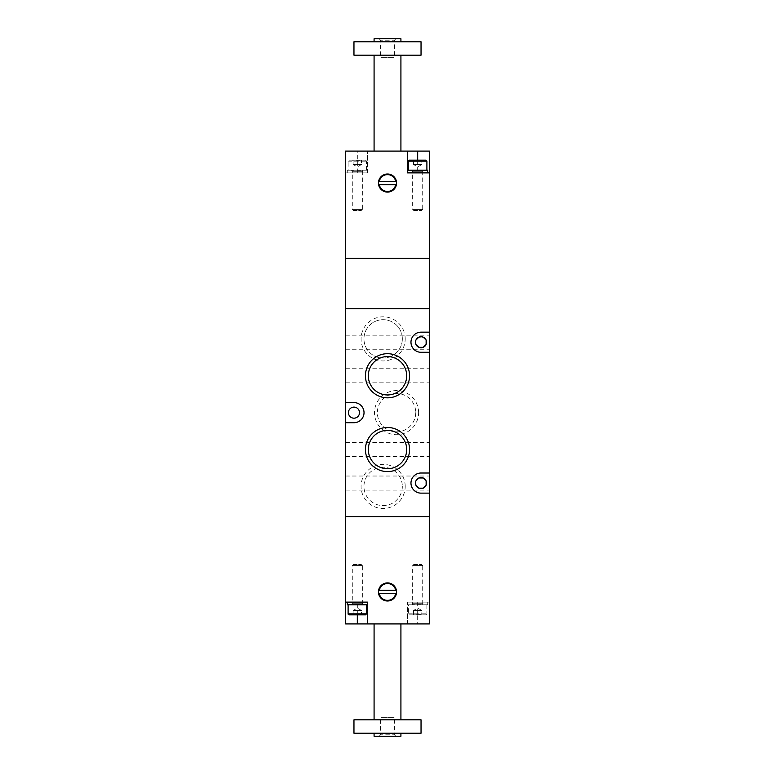 <?xml version="1.0" encoding="UTF-8"?>
<svg xmlns="http://www.w3.org/2000/svg" width="775" height="775" viewBox="0 0 775 775"><rect width="100%" height="100%" fill="white"/><g stroke="black" fill="none" stroke-linecap="round" stroke-linejoin="round"><path stroke-width="0.58" stroke-dasharray="3.88 2.91" d="M345.582 258.395L429.418 258.395L429.418 151.086L345.582 151.086L345.582 172.883L367.379 172.883L345.582 172.883L345.582 258.395L429.418 258.395L429.418 308.692L345.582 308.692L345.582 258.395M367.379 172.883L367.379 151.086L367.379 172.883L352.286 172.883L367.379 172.883L367.379 170.2L347.258 170.2L367.379 170.2M400.917 151.086L374.083 151.086L400.917 151.086M395.715 181.369L379.285 181.369A8.38 8.38 0 0 1 395.715 181.369M395.715 184.721A8.38 8.38 0 0 1 379.285 184.721L395.715 184.721M378.442 183.045A9.058 9.058 0 0 1 387.5 173.987A9.058 9.058 0 0 1 396.558 183.045A9.058 9.058 0 0 1 387.5 192.103A9.058 9.058 0 0 1 378.442 183.045M417.677 160.144L417.677 172.883L427.742 172.883L407.621 172.883L429.418 172.883M407.621 172.883L407.621 151.086M395.88 38.75L379.12 38.75L395.88 38.75L394.436 40.203L380.573 40.203L394.427 40.203L394.427 57.66L380.573 57.66L394.427 57.66M400.917 38.75L374.083 38.75M400.917 41.773L374.083 41.773L400.917 41.773M421.038 41.773L353.962 41.773M421.038 55.18L353.962 55.18M400.917 55.18L374.083 55.18L400.917 55.18M427.742 170.2L407.621 170.2M421.871 164.503L417.677 166.925L413.492 164.503L415.584 164.503L413.492 164.503L413.492 160.183L417.677 160.183L417.677 164.503L417.677 160.183L421.871 160.183L421.871 164.503L415.584 164.503L421.871 164.503L421.871 160.183L413.492 160.183L413.492 164.503L421.871 164.503L413.492 164.503M413.676 210.442L421.687 210.442L413.676 210.442L412.649 209.415L422.714 209.415L421.687 210.442M422.714 209.415L412.649 209.415L412.649 171.914L422.714 171.914L412.62 171.769L422.743 171.769L412.62 171.769L411.942 170.393L423.412 170.393L422.714 171.914L422.714 209.415M411.641 170.2L423.712 170.2M408.454 170.2L426.899 170.2L408.454 170.2M413.492 160.551L425.892 160.144M422.588 160.144L421.871 160.551M357.323 172.883L347.258 172.883L357.323 172.883L357.323 151.086M361.508 164.503L357.323 166.925L353.129 164.503L355.221 164.503L353.129 164.503L353.129 160.183L357.323 160.183L357.323 164.503L357.323 160.183L361.508 160.183L361.508 164.503L355.221 164.503L361.508 164.503L361.508 160.183L353.129 160.183L353.129 164.503L361.508 164.503L353.129 164.503M353.313 210.442L361.324 210.442L353.313 210.442L352.286 209.415L362.351 209.415L361.324 210.442M362.351 209.415L352.286 209.415L352.286 171.914L362.351 171.914L352.257 171.769L362.38 171.769L352.257 171.769L351.588 170.393L363.058 170.393L362.351 171.914L362.351 209.415M351.288 170.2L363.359 170.2M348.101 170.2L366.546 170.2L348.101 170.2L348.101 161.152A1.008 1.008 0 0 1 349.108 160.144L365.538 160.144L349.108 160.144M362.225 160.144L352.412 160.144L361.508 160.551M424.497 478.756L421.629 477.574M415.497 483.067L415.942 480.907L415.497 483.067C415.255 490.246 426.812 490.246 426.57 483.067A5.532 5.532 0 0 0 421.038 477.536A5.532 5.532 0 0 0 415.497 483.067A5.532 5.532 0 0 0 421.038 488.608A5.532 5.532 0 0 0 426.57 483.067M424.497 337.91L421.629 336.728M415.497 342.23L415.942 340.06L415.497 342.23C415.255 349.399 426.812 349.399 426.57 342.23A5.532 5.532 0 0 0 421.038 336.699A5.532 5.532 0 0 0 415.497 342.23A5.532 5.532 0 0 0 421.038 347.762A5.532 5.532 0 0 0 426.57 342.23M345.582 342.23L345.582 349.273L345.582 342.23M429.418 342.23L429.418 349.273L429.418 342.23M345.582 449.539L345.582 442.496L345.582 449.539M429.418 449.539L429.418 442.496L429.418 449.539M345.582 375.759L345.582 382.802L345.582 375.759M429.418 375.759L429.418 382.802L429.418 375.759M418.616 412.649A22.058 22.058 0 0 0 385.524 393.545A22.058 22.058 0 0 0 385.524 431.752A22.058 22.058 0 0 0 418.616 412.649M405.199 486.429A22.058 22.058 0 0 0 372.107 467.315A22.058 22.058 0 0 0 372.107 505.533A22.058 22.058 0 0 0 405.199 486.429M405.199 338.878A22.058 22.058 0 0 0 372.107 319.775A22.058 22.058 0 0 0 372.107 357.982A22.058 22.058 0 0 0 405.199 338.878M348.43 412.649A5.532 5.532 0 0 1 353.962 407.117A5.532 5.532 0 0 1 359.503 412.649A5.532 5.532 0 0 1 353.962 418.18A5.532 5.532 0 0 1 348.43 412.649M407.621 602.117L429.418 602.117L429.418 516.605L345.582 516.605L345.582 308.692L429.418 308.692L429.418 516.605L345.582 516.605L345.582 623.914L407.621 623.914L407.621 602.117L429.418 602.117L429.418 623.914L407.621 623.914L407.621 602.117L417.677 602.117L407.621 602.117L407.621 604.8L422.714 604.8L407.621 604.8M429.418 483.067L429.418 490.11L429.418 483.067M345.582 483.067L345.582 490.11L345.582 483.067M402.332 338.878A19.191 19.191 0 0 1 373.55 355.493A19.191 19.191 0 0 1 373.55 322.255A19.191 19.191 0 0 1 402.332 338.878A19.191 19.191 0 0 1 373.55 355.493A19.191 19.191 0 0 1 373.55 322.255A19.191 19.191 0 0 1 402.332 338.878M429.418 473.012L421.038 473.012A10.056 10.056 0 0 0 410.973 483.067A10.056 10.056 0 0 0 421.038 493.132L429.418 493.132M429.418 332.165L421.038 332.165A10.056 10.056 0 0 0 410.973 342.23A10.056 10.056 0 0 0 421.038 352.286L429.418 352.286M345.582 422.714L353.962 422.714A10.056 10.056 0 0 0 364.027 412.649A10.056 10.056 0 0 0 353.962 402.593L345.582 402.593M406.691 449.539A19.191 19.191 0 0 0 377.909 432.915A19.191 19.191 0 0 0 377.909 466.153A19.191 19.191 0 0 0 406.691 449.539M406.691 375.759A19.191 19.191 0 0 0 377.909 359.145A19.191 19.191 0 0 0 377.909 392.382A19.191 19.191 0 0 0 406.691 375.759M415.739 412.649A19.191 19.191 0 0 1 386.957 429.272A19.191 19.191 0 0 1 386.957 396.035A19.191 19.191 0 0 1 415.739 412.649A19.191 19.191 0 0 0 386.957 396.035A19.191 19.191 0 0 0 386.957 429.272A19.191 19.191 0 0 0 415.739 412.649M402.332 486.429A19.191 19.191 0 0 1 373.55 503.043A19.191 19.191 0 0 1 373.55 469.805A19.191 19.191 0 0 1 402.332 486.429A19.191 19.191 0 0 0 373.55 469.805A19.191 19.191 0 0 0 373.55 503.043A19.191 19.191 0 0 0 402.332 486.429M345.582 602.117L367.379 602.117L367.379 623.914M374.083 623.914L400.917 623.914L374.083 623.914M378.442 591.955A9.058 9.058 0 0 0 392.024 599.792A9.058 9.058 0 0 0 392.024 584.118A9.058 9.058 0 0 0 378.442 591.955M379.285 590.279L395.715 590.279A8.38 8.38 0 0 0 379.285 590.279M379.285 593.631A8.38 8.38 0 0 0 395.715 593.631L379.285 593.631M400.917 736.25L374.083 736.25M379.12 736.25L395.88 736.25L379.12 736.25L380.573 734.797L394.427 734.797L380.564 734.797L380.564 717.34L394.427 717.34L380.564 717.34M374.083 733.227L400.917 733.227L374.083 733.227M421.038 733.227L353.962 733.227M421.038 719.82L353.962 719.82M374.083 719.82L400.917 719.82L374.083 719.82M395.88 736.25L394.427 734.797L394.427 717.34M417.677 604.8L427.742 604.8L417.677 604.8M421.871 610.497L417.677 608.075L413.492 610.497L415.584 610.497L413.492 610.497L413.492 614.817L417.677 614.817L417.677 610.497L417.677 614.817L421.871 614.817L421.871 610.497L415.584 610.497L421.871 610.497L421.871 614.817L413.492 614.817L413.492 610.497L421.871 610.497L413.492 610.497M413.676 564.558L421.687 564.558L413.676 564.558L412.649 565.585L422.714 565.585L421.687 564.558M422.714 565.585L412.649 565.585L412.649 603.086L422.714 603.086L412.62 603.231L422.743 603.231L412.62 603.231L411.942 604.607L423.412 604.607L422.714 603.086L422.714 565.585M411.641 604.8L423.712 604.8M408.454 604.8L426.899 604.8L408.454 604.8L408.454 613.848A1.008 1.008 0 0 0 409.462 614.856L425.892 614.856L409.462 614.856M422.588 614.856L412.775 614.856L421.871 614.449M357.323 614.856L357.323 602.117L347.258 602.117L367.379 602.117M347.258 604.8L367.379 604.8M361.508 610.497L357.323 608.075L353.129 610.497L355.221 610.497L353.129 610.497L353.129 614.817L357.323 614.817L357.323 610.497L357.323 614.817L361.508 614.817L361.508 610.497L355.221 610.497L361.508 610.497L361.508 614.817L353.129 614.817L353.129 610.497L361.508 610.497L353.129 610.497M353.313 564.558L361.324 564.558L353.313 564.558L352.286 565.585L362.351 565.585L361.324 564.558M362.351 565.585L352.286 565.585L352.286 603.086L362.351 603.086L352.257 603.231L362.38 603.231L352.257 603.231L351.588 604.607L363.058 604.607L362.351 603.086L362.351 565.585M351.288 604.8L363.359 604.8M348.101 604.8L366.546 604.8L348.101 604.8M365.538 614.856L353.129 614.449M362.225 614.856L361.508 614.449M426.899 161.152L408.454 161.152M348.101 161.152L366.546 161.152L348.101 161.152M417.677 602.117L417.677 623.914M408.454 613.848L426.899 613.848L408.454 613.848M348.101 613.848L366.546 613.848M379.12 38.75L380.564 40.203L380.573 57.66M422.714 172.883L422.714 170.2M412.649 172.883L412.649 170.2M362.351 172.883L362.351 170.2M352.286 172.883L352.286 170.2M347.258 172.883L347.258 170.2M366.546 170.2L366.546 161.152L365.538 160.144M353.129 160.551L352.412 160.144M345.582 349.273L429.418 349.273M345.582 335.188L429.418 335.188M345.582 456.582L429.418 456.582M345.582 442.496L429.418 442.496M345.582 382.802L429.418 382.802M345.582 368.726L429.418 368.726M345.582 490.11L429.418 490.11M345.582 476.024L429.418 476.024M412.649 602.117L412.649 604.8M422.714 602.117L422.714 604.8M427.742 602.117L427.742 604.8M426.899 604.8L426.899 613.848L425.892 614.856M413.492 614.449L412.775 614.856M352.286 602.117L352.286 604.8M362.351 602.117L362.351 604.8"/><path stroke-width="1.16" d="M429.418 332.165L429.418 352.286L421.038 352.286A10.056 10.056 0 0 1 410.973 342.23A10.056 10.056 0 0 1 421.038 332.165L429.418 332.165L429.418 308.692L345.582 308.692L429.418 308.692L429.418 258.395L345.582 258.395L345.582 151.086L429.418 151.086L429.418 172.883L407.621 172.883L407.621 151.086M345.582 402.593L345.582 422.714L353.962 422.714A10.056 10.056 0 0 0 364.027 412.649A10.056 10.056 0 0 0 353.962 402.593L345.582 402.593L345.582 258.395L429.418 258.395L429.418 172.883M396.558 183.045A9.058 9.058 0 0 1 387.5 192.103A9.058 9.058 0 0 1 378.442 183.045A9.058 9.058 0 0 1 387.5 173.987A9.058 9.058 0 0 1 396.558 183.045M379.285 184.721L395.715 184.721A8.38 8.38 0 0 1 379.285 184.721M379.285 181.369A8.38 8.38 0 0 1 395.715 181.369L379.285 181.369M374.083 41.773L374.083 38.75L400.917 38.75L400.917 41.773M353.962 41.773L421.038 41.773L421.038 55.18L353.962 55.18L353.962 41.773M400.917 151.086L400.917 55.18M427.742 172.883L427.742 170.2L407.621 170.2L407.621 172.883L417.677 172.883M408.454 161.152L426.899 161.152L425.892 160.144L409.462 160.144A1.008 1.008 0 0 0 408.454 161.152L408.454 170.2M409.462 160.144L412.775 160.144M426.57 483.067A5.532 5.532 0 0 0 421.038 477.536A5.532 5.532 0 0 0 415.497 483.067A5.532 5.532 0 0 0 421.038 488.608A5.532 5.532 0 0 0 426.57 483.067L426.124 480.907L424.497 478.756M421.629 477.574L418.868 477.981L415.942 480.907L418.868 477.981L423.198 477.981L426.124 480.907L426.124 485.237L423.198 488.163L418.868 488.163L415.942 485.237L415.497 483.067M426.57 342.23A5.532 5.532 0 0 0 421.038 336.699A5.532 5.532 0 0 0 415.497 342.23A5.532 5.532 0 0 0 421.038 347.762A5.532 5.532 0 0 0 426.57 342.23L426.124 340.06L424.497 337.91M421.629 336.728L418.868 337.135L415.942 340.06L418.868 337.135L421.038 336.699L423.198 337.135L426.124 340.06L426.124 344.4L423.198 347.326L418.868 347.326L415.942 344.4L415.497 342.23M409.558 449.539A22.058 22.058 0 0 1 387.5 471.597A22.058 22.058 0 0 1 365.442 449.539A22.058 22.058 0 0 1 387.5 427.48A22.058 22.058 0 0 1 409.558 449.539M409.558 375.759A22.058 22.058 0 0 1 387.5 397.827A22.058 22.058 0 0 1 365.442 375.759A22.058 22.058 0 0 1 387.5 353.7A22.058 22.058 0 0 1 409.558 375.759M429.418 493.132L421.038 493.132A10.056 10.056 0 0 1 410.973 483.067A10.056 10.056 0 0 1 421.038 473.012L429.418 473.012L429.418 623.914L345.582 623.914L345.582 516.605L429.418 516.605L345.582 516.605L345.582 422.714M429.418 352.286L429.418 473.012M359.503 412.649A5.532 5.532 0 0 1 353.962 418.18A5.532 5.532 0 0 1 348.43 412.649A5.532 5.532 0 0 1 353.962 407.117A5.532 5.532 0 0 1 359.503 412.649M406.691 449.539A19.191 19.191 0 0 1 387.5 468.73A19.191 19.191 0 0 1 368.309 449.539A19.191 19.191 0 0 1 387.5 430.348A19.191 19.191 0 0 1 406.691 449.539M406.691 375.759A19.191 19.191 0 0 1 387.5 394.95A19.191 19.191 0 0 1 368.309 375.759A19.191 19.191 0 0 1 387.5 356.577A19.191 19.191 0 0 1 406.691 375.759M345.582 602.117L367.379 602.117L367.379 623.914M378.442 591.955A9.058 9.058 0 0 0 392.024 599.792A9.058 9.058 0 0 0 392.024 584.118A9.058 9.058 0 0 0 378.442 591.955M395.715 590.279A8.38 8.38 0 0 0 379.285 590.279L395.715 590.279M379.285 593.631A8.38 8.38 0 0 0 395.715 593.631L379.285 593.631M374.083 733.227L374.083 736.25L400.917 736.25L400.917 733.227M353.962 733.227L421.038 733.227L421.038 719.82L353.962 719.82L353.962 733.227M374.083 719.82L374.083 623.914M347.258 602.117L347.258 604.8L367.379 604.8L367.379 602.117L357.323 602.117M366.546 604.8L366.546 613.848L348.101 613.848L348.101 604.8M348.101 613.848A1.008 1.008 0 0 0 349.108 614.856L365.538 614.856L366.546 613.848M352.412 614.856L349.108 614.856M417.677 160.144L417.677 151.086M357.323 614.856L357.323 623.914M374.083 55.18L374.083 151.086M426.899 170.2L426.899 161.152M400.917 623.914L400.917 719.82"/></g></svg>
